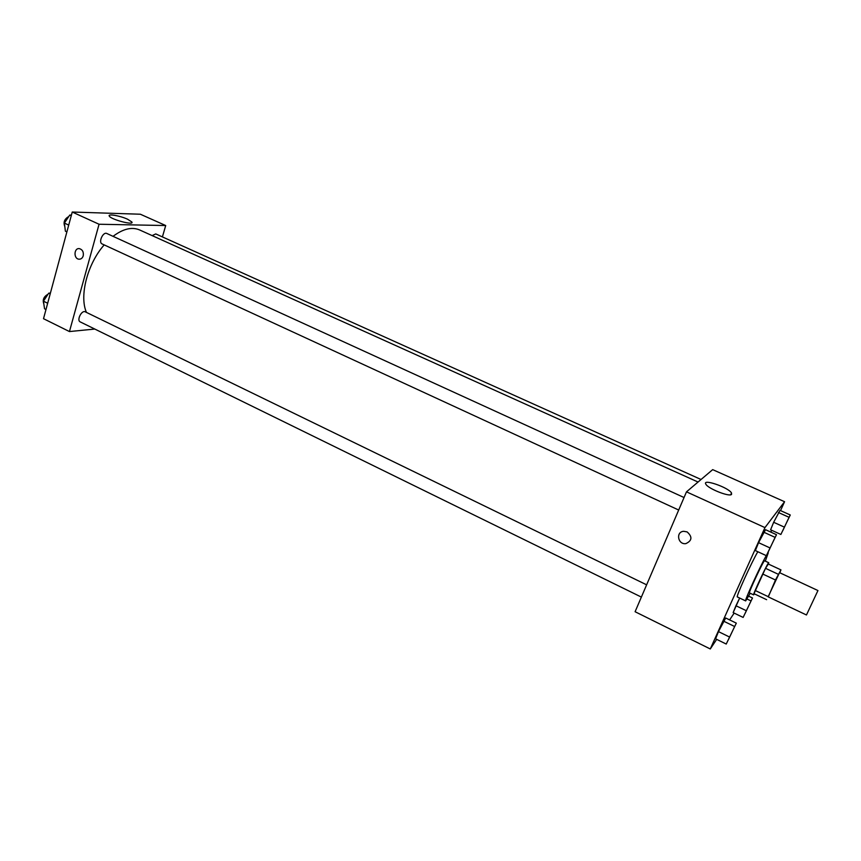 <?xml version="1.0" encoding="UTF-8"?>
<svg xmlns="http://www.w3.org/2000/svg" width="861" height="861" viewBox="0 0 861 861"><rect width="100%" height="100%" fill="white"/><g stroke="black" fill="none" stroke-linecap="round" stroke-linejoin="round"><path stroke-width="1.29" d="M806.466 614.98L817.95 590.549L779.496 572.63L768.13 596.824L806.466 614.98M766.624 599.676L753.978 593.681L765.515 568.314L768.346 564.03L780.959 569.885L775.47 579.991L768.292 596.899M780.959 569.885L779.797 572.769M768.41 564.052L768.733 562.717C768.292 561.458 752.374 595.338 753.633 594.865L754.397 593.875M753.633 594.865L749.447 592.885C748.123 593.315 764.019 559.467 764.536 560.769L768.733 562.717M765.515 568.314L778.279 574.265M755.183 590.485L767.894 596.501M762.685 574.007L775.47 579.991M750.232 593.261L745.669 600.913C743.979 601.764 760.285 565.935 766.279 555.636M768.292 552.73L765.321 561.135M745.669 600.913L737.339 596.931C735.498 597.706 751.696 561.921 757.82 551.729M780.54 510.616L784.565 501.715L764.955 527.599L710.282 648.968L716.675 639.357M729.633 619.898L734.164 613.097M770.821 532.109L771.65 530.268M745.992 610.557L735.94 605.735L739.664 598.04L733.152 612.601L743.129 617.423L752.492 597.986L743.129 617.423M736.316 623.138L725.705 617.994L718.472 631.619L715.599 638.819L726.232 644.05L736.316 623.138L726.232 644.05M776.482 534.692L765.526 529.687L758.563 542.667L755.366 550.588L766.344 555.668L776.482 534.692L766.344 555.668M790.269 514.986L780.012 510.369L773.662 522.283L770.595 529.795L780.873 534.466L790.269 514.986L780.873 534.466M687.11 531.904C692.545 536.79 692.126 540.697 685.851 543.625C677.876 544.852 675.541 531.84 683.656 531.302L687.11 531.904C692.545 536.79 692.126 540.697 685.851 543.625L685.851 543.625C677.876 544.852 675.551 531.84 683.656 531.302M784.565 501.715L712.682 469.632L686.486 491.846L764.955 527.599M686.486 491.846L635.095 611.73L710.282 648.968M731.559 494.365C729.697 497.249 707.99 488.661 705.869 484.205C701.844 478.264 728.589 487.423 731.506 492.976L731.559 494.365M86.455 312.414C79.137 296.055 87.413 263.8 104.192 244.901M113.049 236.344C123.048 228.822 131.894 226.68 139.579 229.93L698.056 482.042M701.048 479.502L155.766 233.923L152.128 235.591M641.37 597.093L80.234 321.906C76.392 320.335 81.698 309.777 85.293 311.843L646.633 584.823M678.694 510.035L102.125 243.943C98.122 242.415 103.062 231.469 106.839 233.503L684.054 497.529M94.796 329.053L69.45 331.56L43.513 318.699L72.238 212.032L99.058 224.247L69.45 331.56M162.406 236.915L165.71 225.539L99.058 224.247M165.71 225.539L140.365 214.228L72.238 212.032M127.536 219.2L131.873 221.998C134.499 225.722 110.746 219.501 109.272 216.057C107.517 213.55 120.109 215.745 127.536 219.2M83.226 255.825C82.441 258.171 81.009 259.301 78.921 259.193C73.411 258.763 73.928 247.667 79.427 248.646C82.516 249.625 83.775 252.015 83.226 255.825C82.441 258.171 81.009 259.301 78.921 259.193L78.921 259.193C73.411 258.763 73.928 247.667 79.427 248.646M71.409 215.121L69.741 215.067L64.392 223.085L65.393 231.2L66.889 231.9M64.392 223.085L68.719 225.087M69.741 215.067L71.237 215.756M64.823 226.561C63.133 222.31 64.435 218.974 68.751 216.552M50.412 293.074L48.733 293.17L43.437 301.189L44.535 308.765L45.988 309.476M43.437 301.189L47.667 303.255M48.733 293.17L50.196 293.881M43.825 303.89C42.361 299.8 43.76 296.593 48.012 294.258M782.821 530.591L788.342 518.839M780.012 510.369L773.662 522.283L784.016 526.964M773.662 522.283L770.595 529.795M778.409 512.51L788.741 517.16M768.464 551.46L774.405 538.857M765.526 529.687L758.563 542.667L769.616 547.757M758.563 542.667L755.366 550.588M763.675 532.152L774.728 537.199M745.099 613.452L750.566 601.936M735.94 605.735L733.152 612.601M748.693 596.178L752.492 597.986M747.068 599.041L750.706 600.774M728.395 639.745L734.229 627.421M725.705 617.994L718.472 631.619L729.181 636.86M718.472 631.619L715.599 638.819M723.563 621.136L734.272 626.334M731.506 492.976L730.72 494.763M131.873 221.998L131.636 222.827"/></g></svg>
